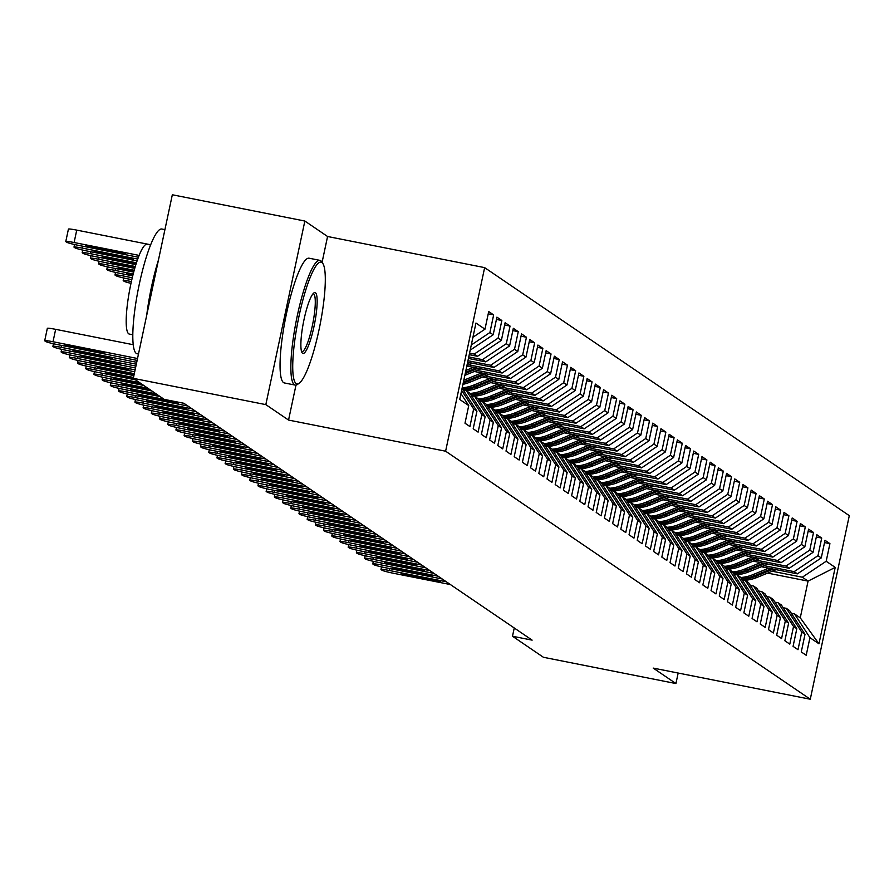 <?xml version="1.0" encoding="UTF-8"?>
<svg xmlns="http://www.w3.org/2000/svg" width="894" height="894" viewBox="0 0 894 894"><rect width="100%" height="100%" fill="white"/><g stroke="black" fill="none" stroke-linecap="round" stroke-linejoin="round"><path stroke-width="1.34" d="M322.086 262.322L327.573 236.497L304.854 221.042L172.33 194.769L133.307 378.352L164.228 399.383L183.862 403.272L532.12 640.138L512.497 636.249L543.418 657.28L675.931 683.552L678.166 673.048M327.573 236.497L484.637 267.619L849.3 515.648L810.277 699.231L445.614 451.202L484.637 267.619M767.633 573.099L808.075 581.111L835.208 567.388L826.179 561.253L829.923 543.641L825.006 540.3L821.262 557.912L817.976 555.677L821.72 538.065L816.803 534.713L813.059 552.336L809.774 550.101L813.518 532.489L808.601 529.136L804.857 546.748L801.572 544.524L805.315 526.901L800.398 523.56L796.655 541.172L793.369 538.937L797.113 521.325L792.196 517.984L788.452 535.595L785.167 533.36L788.91 515.749L783.993 512.407L780.25 530.019L776.964 527.784L780.708 510.172L775.791 506.82L772.047 524.443L768.762 522.208L772.505 504.596L767.588 501.243L763.845 518.855L760.559 516.631L764.303 499.008L759.386 495.667L755.642 513.279L752.368 511.044L756.112 493.432L751.183 490.091L747.44 507.703L744.166 505.468L747.909 487.856L742.981 484.514L739.237 502.126L735.963 499.891L739.707 482.279L734.779 478.927L731.035 496.55L727.761 494.315L731.504 476.703L726.576 473.351L722.833 490.962L719.558 488.739L723.302 471.116L718.374 467.774L714.63 485.386L711.356 483.151L715.099 465.539L710.171 462.198L706.428 479.81L703.153 477.575L706.897 459.963L701.969 456.622L698.225 474.233L694.951 471.998L698.695 454.387L693.766 451.034L690.023 468.657L686.748 466.422L690.492 448.81L685.564 445.458L681.82 463.07L678.546 460.846L682.29 443.223L677.361 439.882L673.618 457.493L670.344 455.258L674.087 437.647L669.17 434.305L665.415 451.917L662.141 449.682L665.885 432.07L660.968 428.729L657.224 446.341L653.939 444.106L657.682 426.494L652.765 423.141L649.022 440.764L645.736 438.529L649.48 420.918L644.563 417.565L640.819 435.177L637.534 432.953L641.277 415.33L636.36 411.989L632.617 429.601L629.331 427.366L633.075 409.754L628.158 406.412L624.414 424.024L621.129 421.789L624.872 404.177L619.955 400.836L616.212 418.448L612.926 416.213L616.67 398.601L611.753 395.249L608.009 412.872L604.724 410.637L608.468 393.025L603.551 389.672L599.807 407.284L596.521 405.06L600.265 387.437L595.348 384.096L591.604 401.708L588.319 399.473L592.063 381.861L587.146 378.52L583.402 396.131L580.117 393.896L583.86 376.285L578.943 372.943L575.2 390.555L571.914 388.32L575.658 370.708L570.741 367.356L566.997 384.968L563.712 382.744L567.455 365.132L562.538 361.779L558.795 379.391L555.509 377.167L559.253 359.544L554.336 356.203L550.592 373.815L547.307 371.58L551.05 353.968L546.133 350.627L542.39 368.239L539.104 366.004L542.848 348.392L537.931 345.05L534.187 362.662L530.902 360.427L534.646 342.815L529.729 339.463L525.985 357.075L522.699 354.851L526.454 337.239L521.526 333.887L517.782 351.498L514.508 349.275L518.252 331.652L513.324 328.31L509.58 345.922L506.306 343.687L510.049 326.075L505.121 322.734L501.378 340.346L498.103 338.111L501.847 320.499L496.919 317.147L493.175 334.769L489.901 332.534L493.644 314.923L488.716 311.57L484.973 329.182L472.937 337.239M835.208 567.388L818.96 643.803L809.942 637.668L794.52 613.932L791.369 613.306M484.973 329.182L475.954 323.047L459.717 399.462L468.735 405.597L464.992 423.208L469.909 426.561L473.652 408.949L476.938 411.173L473.194 428.785L478.111 432.137L481.855 414.525L485.14 416.749L481.397 434.372L486.314 437.714L490.057 420.102L493.343 422.337L489.599 439.949L494.516 443.29L498.26 425.678L501.545 427.913L497.802 445.525L502.719 448.877L506.462 431.254L509.748 433.489L506.004 451.101L510.921 454.454L514.665 436.842L517.95 439.066L514.206 456.678L519.123 460.03L522.867 442.418L526.153 444.642L522.409 462.265L527.326 465.606L531.07 447.995L534.355 450.23L530.611 467.841L535.528 471.183L539.272 453.571L542.557 455.806L538.814 473.418L543.731 476.77L547.474 459.147L550.76 461.382L547.016 478.994L551.933 482.347L555.677 464.735L558.951 466.959L555.208 484.57L560.136 487.923L563.879 470.311L567.154 472.535L563.41 490.158L568.338 493.499L572.082 475.887L575.356 478.122L571.612 495.734L576.541 499.075L580.284 481.464L583.558 483.699L579.815 501.31L584.743 504.663L588.487 487.04L591.761 489.275L588.017 506.887L592.946 510.239L596.689 492.628L599.963 494.851L596.22 512.463L601.148 515.816L604.892 498.204L608.166 500.428L604.422 518.051L609.35 521.392L613.094 503.78L616.368 506.015L612.625 523.627L617.553 526.968L621.296 509.356L624.571 511.591L620.827 529.203L625.755 532.556L629.499 514.933L632.773 517.168L629.03 534.78L633.958 538.132L637.701 520.52L640.976 522.744L637.232 540.356L642.149 543.708L645.904 526.097L649.178 528.32L645.434 545.943L650.351 549.285L654.095 531.673L657.381 533.908L653.637 551.52L658.554 554.861L662.298 537.249L665.583 539.484L661.839 557.096L666.756 560.449L670.5 542.826L673.785 545.061L670.042 562.672L674.959 566.025L678.702 548.413L681.988 550.637L678.244 568.249L683.161 571.601L686.905 553.989L690.19 556.213L686.447 573.836L691.364 577.178L695.107 559.566L698.393 561.801L694.649 579.413L699.566 582.754L703.31 565.142L706.595 567.377L702.852 584.989L707.769 588.341L711.512 570.718L714.798 572.953L711.054 590.565L715.971 593.918L719.715 576.306L723 578.53L719.257 596.142L724.174 599.494L727.917 581.882L731.203 584.106L727.459 601.729L732.376 605.07L736.12 587.459L739.405 589.694L735.661 607.305L740.578 610.647L744.322 593.035L747.607 595.27L743.864 612.882L748.781 616.234L752.524 598.611L755.81 600.846L752.066 618.458L756.983 621.811L760.727 604.199L764.012 606.423L760.269 624.034L765.186 627.387L768.929 609.775L772.215 611.999L768.471 629.622L773.388 632.963L777.132 615.351L780.417 617.586L776.674 635.198L781.591 638.539L785.334 620.928L788.62 623.163L784.865 640.774L789.793 644.127L793.537 626.504L796.811 628.739L793.067 646.351L797.996 649.703L801.739 632.092L805.013 634.315L801.27 651.927L806.198 655.28L809.942 637.668M489.901 332.534L471.294 344.983M493.175 334.769L470.199 350.135M468.735 405.597L460.958 393.617M469.562 353.141L474.245 354.069L477.53 356.304L469.238 354.661M498.103 338.111L474.245 354.069M501.378 340.346L477.53 356.304M473.652 408.949L461.628 390.432M476.938 411.173L462.086 388.298M468.747 356.929L482.447 359.645L485.733 361.88L468.434 358.449M506.306 343.687L482.447 359.645M509.58 345.922L485.733 361.88M481.855 414.525L466.444 390.79L463.293 390.164M466.444 390.79L469.719 393.014L485.14 416.749M467.942 360.729L490.65 365.221L493.935 367.456L467.618 362.238M514.508 349.275L490.65 365.221M517.782 351.498L493.935 367.456M490.057 420.102L474.647 396.366L471.496 395.74M474.647 396.366L477.921 398.59L493.343 422.337M468.724 364.83L498.852 370.809L502.137 373.033L466.813 366.037M522.699 354.851L498.852 370.809M525.985 357.075L502.137 373.033M498.26 425.678L482.849 401.942L479.698 401.317M482.849 401.942L486.124 404.177L501.545 427.913M476.927 370.407L507.054 376.385L510.34 378.609L474.323 371.479M530.902 360.427L507.054 376.385M534.187 362.662L510.34 378.609M506.462 431.254L491.052 407.519L487.901 406.893M491.052 407.519L494.326 409.754L509.748 433.489M485.129 375.994L515.257 381.962L518.542 384.197L482.525 377.056M539.104 366.004L515.257 381.962M542.39 368.239L518.542 384.197M514.665 436.842L499.254 413.095L496.103 412.469M499.254 413.095L502.529 415.33L517.95 439.066M493.332 381.57L523.459 387.538L526.745 389.773L490.728 382.632M547.307 371.58L523.459 387.538M550.592 373.815L526.745 389.773M522.867 442.418L507.457 418.683L504.294 418.057M507.457 418.683L510.731 420.906L526.153 444.642M501.534 387.147L531.662 393.114L534.947 395.349L498.919 388.208M555.509 377.167L531.662 393.114M558.795 379.391L534.947 395.349M531.07 447.995L515.659 424.259L512.497 423.633M515.659 424.259L518.933 426.483L534.355 450.23M509.736 392.723L539.864 398.702L543.15 400.925L507.121 393.785M563.712 382.744L539.864 398.702M566.997 384.968L543.15 400.925M539.272 453.571L523.862 429.835L520.699 429.209M523.862 429.835L527.136 432.07L542.557 455.806M517.939 398.299L548.067 404.278L551.352 406.502L515.324 399.372M571.914 388.32L548.067 404.278M575.2 390.555L551.352 406.502M547.474 459.147L532.064 435.412L528.902 434.786M532.064 435.412L535.338 437.647L550.76 461.382M526.141 403.887L556.269 409.854L559.543 412.089L523.526 404.948M580.117 393.896L556.269 409.854M583.402 396.131L559.543 412.089M555.677 464.735L540.267 440.988L537.104 440.362M540.267 440.988L543.541 443.223L558.951 466.959M534.344 409.463L564.472 415.431L567.746 417.666L531.729 410.525M588.319 399.473L564.472 415.431M591.604 401.708L567.746 417.666M563.879 470.311L548.469 446.575L545.306 445.95M548.469 446.575L551.743 448.799L567.154 472.535M542.546 415.039L572.674 421.007L575.948 423.242L539.931 416.101M596.521 405.06L572.674 421.007M599.807 407.284L575.948 423.242M572.082 475.887L556.66 452.152L553.509 451.526M556.66 452.152L559.946 454.375L575.356 478.122M550.749 420.616L580.876 426.594L584.151 428.818L548.134 421.677M604.724 410.637L580.876 426.594M608.009 412.872L584.151 428.818M580.284 481.464L564.863 457.728L561.711 457.102M564.863 457.728L568.148 459.963L583.558 483.699M558.951 426.192L589.079 432.171L592.353 434.395L556.336 427.265M612.926 416.213L589.079 432.171M616.212 418.448L592.353 434.395M588.487 487.04L573.065 463.304L569.914 462.679M573.065 463.304L576.351 465.539L591.761 489.275M567.154 431.78L597.281 437.747L600.556 439.982L564.539 432.841M621.129 421.789L597.281 437.747M624.414 424.024L600.556 439.982M596.689 492.628L581.268 468.881L578.116 468.255M581.268 468.881L584.553 471.116L599.963 494.851M575.356 437.356L605.484 443.323L608.758 445.558L572.741 438.418M629.331 427.366L605.484 443.323M632.617 429.601L608.758 445.558M604.892 498.204L589.47 474.468L586.319 473.842M589.47 474.468L592.756 476.692L608.166 500.428M583.558 442.932L613.686 448.9L616.961 451.135L580.944 443.994M637.534 432.953L613.686 448.9M640.819 435.177L616.961 451.135M613.094 503.78L597.673 480.044L594.521 479.419M597.673 480.044L600.958 482.268L616.368 506.015M591.761 448.509L621.889 454.487L625.163 456.711L589.146 449.57M645.736 438.529L621.889 454.487M649.022 440.764L625.163 456.711M621.296 509.356L605.875 485.621L602.724 484.995M605.875 485.621L609.16 487.856L624.571 511.591M599.963 454.085L630.091 460.064L633.365 462.287L597.348 455.158M653.939 444.106L630.091 460.064M657.224 446.341L633.365 462.287M629.499 514.933L614.077 491.197L610.926 490.571M614.077 491.197L617.363 493.432L632.773 517.168M608.166 459.672L638.294 465.64L641.568 467.875L605.551 460.734M662.141 449.682L638.294 465.64M665.415 451.917L641.568 467.875M637.701 520.52L622.28 496.773L619.129 496.148M622.28 496.773L625.565 499.008L640.976 522.744M616.368 465.249L646.485 471.216L649.77 473.451L613.753 466.31M670.344 455.258L646.485 471.216M673.618 457.493L649.77 473.451M645.904 526.097L630.482 502.361L627.331 501.735M630.482 502.361L633.768 504.585L649.178 528.32M624.571 470.825L654.687 476.793L657.973 479.028L621.956 471.887M678.546 460.846L654.687 476.793M681.82 463.07L657.973 479.028M654.095 531.673L638.685 507.937L635.533 507.311M638.685 507.937L641.97 510.161L657.381 533.908M632.773 476.401L662.89 482.38L666.175 484.604L630.158 477.463M686.748 466.422L662.89 482.38M690.023 468.657L666.175 484.604M662.298 537.249L646.887 513.514L643.736 512.888M646.887 513.514L650.173 515.749L665.583 539.484M640.964 481.978L671.092 487.956L674.378 490.18L638.361 483.051M694.951 471.998L671.092 487.956M698.225 474.233L674.378 490.18M670.5 542.826L655.09 519.09L651.938 518.464M655.09 519.09L658.375 521.325L673.785 545.061M649.167 487.565L679.295 493.533L682.58 495.768L646.563 488.627M703.153 477.575L679.295 493.533M706.428 479.81L682.58 495.768M678.702 548.413L663.292 524.666L660.141 524.04M663.292 524.666L666.578 526.901L681.988 550.637M657.369 493.142L687.497 499.109L690.783 501.344L654.766 494.203M711.356 483.151L687.497 499.109M714.63 485.386L690.783 501.344M686.905 553.989L671.495 530.254L668.343 529.628M671.495 530.254L674.78 532.478L690.19 556.213M665.572 498.718L695.7 504.685L698.985 506.92L662.968 499.78M719.558 488.739L695.7 504.685M722.833 490.962L698.985 506.92M695.107 559.566L679.697 535.83L676.546 535.204M679.697 535.83L682.982 538.054L698.393 561.801M673.774 504.294L703.902 510.273L707.188 512.497L671.17 505.356M727.761 494.315L703.902 510.273M731.035 496.55L707.188 512.497M703.31 565.142L687.899 541.406L684.748 540.781M687.899 541.406L691.185 543.641L706.595 567.377M681.977 509.871L712.105 515.849L715.39 518.073L679.373 510.943M735.963 499.891L712.105 515.849M739.237 502.126L715.39 518.073M711.512 570.718L696.102 546.983L692.951 546.357M696.102 546.983L699.376 549.218L714.798 572.953M690.179 515.458L720.307 521.425L723.592 523.66L687.575 516.52M744.166 505.468L720.307 521.425M747.44 507.703L723.592 523.66M719.715 576.306L704.304 552.559L701.153 551.933M704.304 552.559L707.579 554.794L723 578.53M698.382 521.034L728.509 527.002L731.795 529.237L695.778 522.096M752.368 511.044L728.509 527.002M755.642 513.279L731.795 529.237M727.917 581.882L712.507 558.147L709.355 557.521M712.507 558.147L715.781 560.37L731.203 584.106M706.584 526.611L736.712 532.578L739.997 534.813L703.98 527.672M760.559 516.631L736.712 532.578M763.845 518.855L739.997 534.813M736.12 587.459L720.709 563.723L717.558 563.097M720.709 563.723L723.984 565.947L739.405 589.694M714.787 532.187L744.914 538.166L748.2 540.389L712.183 533.249M768.762 522.208L744.914 538.166M772.047 524.443L748.2 540.389M744.322 593.035L728.912 569.299L725.76 568.673M728.912 569.299L732.186 571.534L747.607 595.27M722.989 537.763L753.117 543.742L756.402 545.966L720.385 538.836M776.964 527.784L753.117 543.742M780.25 530.019L756.402 545.966M752.524 598.611L737.114 574.876L733.963 574.25M737.114 574.876L740.388 577.111L755.81 600.846M731.191 543.351L761.319 549.318L764.605 551.553L728.588 544.412M785.167 533.36L761.319 549.318M788.452 535.595L764.605 551.553M760.727 604.199L745.317 580.452L742.154 579.826M745.317 580.452L748.591 582.687L764.012 606.423M739.394 548.927L769.522 554.895L772.807 557.13L736.779 549.989M793.369 538.937L769.522 554.895M796.655 541.172L772.807 557.13M768.929 609.775L753.519 586.039L750.357 585.414M753.519 586.039L756.793 588.263L772.215 611.999M747.596 554.503L777.724 560.471L781.01 562.706L744.981 555.565M801.572 544.524L777.724 560.471M804.857 546.748L781.01 562.706M777.132 615.351L761.722 591.616L758.559 590.99M761.722 591.616L764.996 593.839L780.417 617.586M755.799 560.08L785.927 566.058L789.201 568.282L753.184 561.141M809.774 550.101L785.927 566.058M813.059 552.336L789.201 568.282M785.334 620.928L769.924 597.192L766.761 596.566M769.924 597.192L773.198 599.427L788.62 623.163M764.001 565.656L794.129 571.635L797.403 573.859L761.386 566.729M817.976 555.677L794.129 571.635M821.262 557.912L797.403 573.859M793.537 626.504L778.126 602.768L774.964 602.143M778.126 602.768L781.401 605.003L796.811 628.739M772.204 571.244L802.331 577.211L808.075 581.111L800.264 617.832L794.52 613.932M826.179 561.253L802.331 577.211M801.739 632.092L786.318 608.345L783.166 607.719M786.318 608.345L789.603 610.58L805.013 634.315M304.854 221.042L265.831 404.624L133.307 378.352M810.277 699.231L653.212 668.097L675.931 683.552M265.831 404.624L288.55 420.068L445.614 451.202M514.251 627.979L512.497 636.249M818.96 643.803L800.264 617.832M288.55 420.068L295.981 385.102M829.923 543.641L824.525 542.569M821.72 538.065L816.323 536.992M813.518 532.489L808.12 531.416M805.315 526.901L799.918 525.84M797.113 521.325L791.715 520.252M788.91 515.749L783.513 514.676M780.708 510.172L775.31 509.099M772.505 504.596L767.108 503.523M764.303 499.008L758.905 497.947M756.112 493.432L750.703 492.359M747.909 487.856L742.501 486.783M739.707 482.279L734.298 481.207M731.504 476.703L726.096 475.63M723.302 471.116L717.893 470.054M715.099 465.539L709.691 464.467M706.897 459.963L701.488 458.89M698.695 454.387L693.286 453.314M690.492 448.81L685.083 447.738M682.29 443.223L676.881 442.161M674.087 437.647L668.678 436.574M665.885 432.07L660.476 430.997M657.682 426.494L652.274 425.421M649.48 420.918L644.071 419.845M641.277 415.33L635.869 414.268M633.075 409.754L627.666 408.681M624.872 404.177L619.464 403.105M616.67 398.601L611.261 397.528M608.468 393.025L603.059 391.952M600.265 387.437L594.868 386.376M592.063 381.861L586.665 380.788M583.86 376.285L578.463 375.212M575.658 370.708L570.26 369.635M567.455 365.132L562.058 364.059M559.253 359.544L553.855 358.483M551.05 353.968L545.653 352.895M542.848 348.392L537.45 347.319M534.646 342.815L529.248 341.743M526.454 337.239L521.046 336.166M518.252 331.652L512.843 330.59M510.049 326.075L504.641 325.003M501.847 320.499L496.438 319.426M493.644 314.923L488.236 313.85M450.397 584.553L393.394 573.255A10.169 0.76 -168 0 1 381.939 570.193L381.123 569.634A10.169 0.76 -168 0 1 380.989 569.467A10.169 0.76 -168 0 1 389.292 570.473L446.296 581.77M410.324 576.261A8.135 0.615 12 0 1 401.06 573.669A8.135 0.615 12 0 1 407.698 574.473L431.266 579.144A8.135 0.615 12 0 1 440.541 581.726A8.135 0.615 12 0 1 433.892 580.932L410.324 576.261L410.581 575.043M768.751 568.182L752.67 574.741A38.911 38.163 124.2 0 1 740.657 577.513M776.115 569.646L756.771 577.535A38.911 38.163 124.2 0 1 744.601 580.318M771.556 568.74L754.223 575.803A38.911 38.163 124.2 0 1 741.372 578.619M741.819 579.312A38.911 38.163 -55.8 0 0 755.206 576.474L773.321 569.087M442.195 578.977L385.191 567.679A10.169 0.76 -168 0 1 373.737 564.617L372.921 564.058A10.169 0.76 -168 0 1 372.787 563.89A10.169 0.76 -168 0 1 381.09 564.896L438.094 576.194M402.121 570.685A8.135 0.615 12 0 1 392.857 568.092A8.135 0.615 12 0 1 399.506 568.897L423.063 573.568A8.135 0.615 12 0 1 432.338 576.149A8.135 0.615 12 0 1 425.689 575.345L402.121 570.685L402.378 569.467M433.992 573.4L376.989 562.102A10.169 0.76 -168 0 1 365.534 559.041L364.718 558.482A10.169 0.76 -168 0 1 364.584 558.314A10.169 0.76 -168 0 1 372.887 559.309L429.891 570.607M393.919 565.097A8.135 0.615 12 0 1 384.655 562.516A8.135 0.615 12 0 1 391.304 563.321L414.861 567.992A8.135 0.615 12 0 1 424.136 570.573A8.135 0.615 12 0 1 417.487 569.769L393.919 565.097L394.187 563.89M760.548 562.605L744.467 569.165A38.911 38.163 124.2 0 1 732.454 571.937M767.912 564.069L748.569 571.948A38.911 38.163 124.2 0 1 736.399 574.741M763.353 563.164L746.021 570.227A38.911 38.163 124.2 0 1 733.169 573.043M733.616 573.736A38.911 38.163 -55.8 0 0 747.004 570.886L765.119 563.511M752.346 557.029L736.265 563.578A38.911 38.163 124.2 0 1 724.252 566.36M759.71 558.482L740.366 566.371A38.911 38.163 124.2 0 1 728.197 569.154M755.151 557.577L737.818 564.639A38.911 38.163 124.2 0 1 724.967 567.466M725.414 568.159A38.911 38.163 -55.8 0 0 738.802 565.31L756.916 557.934M321.885 262.478A62.055 11.175 101.2 0 0 299.009 316.208A62.055 11.175 101.2 0 0 296.149 383.548A62.055 11.175 101.2 0 0 299.155 383.258A62.055 11.175 101.2 0 0 319.974 325.192A62.055 11.175 101.2 0 0 322.879 263.562A62.055 11.175 101.2 0 0 321.885 262.478M299.155 383.258L297.445 384.454A63.586 11.443 -78.8 0 1 295.176 385.091A63.586 11.443 -78.8 0 1 294.361 384.744A63.586 11.443 -78.8 0 1 296.797 318.119A63.586 11.443 -78.8 0 1 319.907 260.355A63.586 11.443 -78.8 0 1 320.722 260.702A63.586 11.443 -78.8 0 1 321.751 261.808L322.879 263.562M315.448 292.751A31.033 5.587 -78.8 0 1 314.017 326.422A31.033 5.587 -78.8 0 1 302.585 353.286A31.033 5.587 -78.8 0 1 302.083 352.739A31.033 5.587 -78.8 0 1 303.535 321.929A31.033 5.587 -78.8 0 1 313.939 292.897A31.033 5.587 -78.8 0 1 315.448 292.751M301.569 351.588A29.502 5.308 101.2 0 0 301.803 351.666A29.502 5.308 101.2 0 0 312.531 324.857A29.502 5.308 101.2 0 0 313.66 293.947A29.502 5.308 101.2 0 0 313.28 293.78A29.502 5.308 101.2 0 0 313.034 293.768M138.481 354.035L137.128 353.767A63.586 11.443 -78.8 0 1 136.313 353.421A63.586 11.443 -78.8 0 1 138.749 286.795A63.586 11.443 -78.8 0 1 161.859 229.02L164.921 229.635M146.694 315.381A63.586 11.443 -78.8 0 1 158.506 259.808M132.804 334.758L129.306 334.065A45.784 8.236 -78.8 0 1 128.714 333.82A45.784 8.236 -78.8 0 1 130.468 285.845A45.784 8.236 -78.8 0 1 147.108 244.252L150.605 244.945M295.176 385.091L284.381 382.956A63.586 11.443 -78.8 0 1 283.566 382.61A63.586 11.443 -78.8 0 1 285.991 315.984A63.586 11.443 -78.8 0 1 309.112 258.21L319.907 260.355M425.79 567.824L368.786 556.526A10.169 0.76 -168 0 1 357.332 553.464L356.516 552.905A10.169 0.76 -168 0 1 356.382 552.738A10.169 0.76 -168 0 1 364.685 553.732L421.689 565.03M385.716 559.521A8.135 0.615 12 0 1 376.452 556.94A8.135 0.615 12 0 1 383.101 557.733L406.658 562.404A8.135 0.615 12 0 1 415.933 564.997A8.135 0.615 12 0 1 409.284 564.192L385.716 559.521L385.984 558.314M417.587 562.248L360.584 550.95A10.169 0.76 -168 0 1 349.129 547.888L348.314 547.329A10.169 0.76 -168 0 1 348.179 547.15A10.169 0.76 -168 0 1 356.482 548.156L413.486 559.454M377.525 553.945A8.135 0.615 12 0 1 368.25 551.363A8.135 0.615 12 0 1 374.899 552.157L398.456 556.828A8.135 0.615 12 0 1 407.731 559.409A8.135 0.615 12 0 1 401.082 558.616L377.525 553.945L377.782 552.727M744.143 551.453L728.062 558.001A38.911 38.163 124.2 0 1 716.049 560.784M751.508 552.905L732.164 560.795A38.911 38.163 124.2 0 1 719.994 563.578M746.948 552L729.616 559.063A38.911 38.163 124.2 0 1 716.764 561.89M717.211 562.572A38.911 38.163 -55.8 0 0 730.599 559.733L748.714 552.358M735.941 545.865L719.86 552.425A38.911 38.163 124.2 0 1 707.847 555.208M743.305 547.329L723.961 555.219A38.911 38.163 124.2 0 1 711.792 558.001M738.746 546.424L721.413 553.487A38.911 38.163 124.2 0 1 708.562 556.314M709.009 556.996A38.911 38.163 -55.8 0 0 722.397 554.157L740.511 546.77M409.385 556.66L352.381 545.362A10.169 0.76 -168 0 1 340.927 542.3L340.111 541.742A10.169 0.76 -168 0 1 339.977 541.574A10.169 0.76 -168 0 1 348.28 542.58L405.284 553.878M369.323 548.368A8.135 0.615 12 0 1 360.047 545.776A8.135 0.615 12 0 1 366.696 546.58L390.253 551.252A8.135 0.615 12 0 1 399.529 553.833A8.135 0.615 12 0 1 392.879 553.04L369.323 548.368L369.58 547.15M727.738 540.289L711.658 546.849A38.911 38.163 124.2 0 1 699.644 549.62M735.103 541.753L715.759 549.631A38.911 38.163 124.2 0 1 703.6 552.425M730.543 540.848L713.211 547.91A38.911 38.163 124.2 0 1 700.36 550.726M700.818 551.419A38.911 38.163 -55.8 0 0 714.194 548.581L732.309 541.194M401.194 551.084L344.179 539.786A10.169 0.76 -168 0 1 332.724 536.724L331.909 536.165A10.169 0.76 -168 0 1 331.775 535.998A10.169 0.76 -168 0 1 340.078 536.992L397.092 548.301M361.12 542.792A8.135 0.615 12 0 1 351.845 540.199A8.135 0.615 12 0 1 358.494 541.004L382.051 545.675A8.135 0.615 12 0 1 391.326 548.257A8.135 0.615 12 0 1 384.677 547.452L361.12 542.792L361.377 541.574M719.547 534.713L703.455 541.272A38.911 38.163 124.2 0 1 691.442 544.044M726.9 536.177L707.556 544.055A38.911 38.163 124.2 0 1 695.398 546.849M722.341 535.271L705.008 542.334A38.911 38.163 124.2 0 1 692.157 545.15M692.615 545.843A38.911 38.163 -55.8 0 0 706.003 542.993L724.106 535.618M392.991 545.508L335.976 534.21A10.169 0.76 -168 0 1 324.522 531.148L323.706 530.589A10.169 0.76 -168 0 1 323.572 530.421A10.169 0.76 -168 0 1 331.886 531.416L388.89 542.714M352.918 537.205A8.135 0.615 12 0 1 343.642 534.623A8.135 0.615 12 0 1 350.292 535.428L373.848 540.099A8.135 0.615 12 0 1 383.124 542.68A8.135 0.615 12 0 1 376.475 541.876L352.918 537.205L353.175 535.998M384.789 539.931L327.785 528.633A10.169 0.76 -168 0 1 316.32 525.571L315.504 525.013A10.169 0.76 -168 0 1 315.37 524.845A10.169 0.76 -168 0 1 323.684 525.84L380.688 537.138M344.715 531.628A8.135 0.615 12 0 1 335.44 529.047A8.135 0.615 12 0 1 342.089 529.84L365.646 534.511A8.135 0.615 12 0 1 374.921 537.104A8.135 0.615 12 0 1 368.272 536.299L344.715 531.628L344.972 530.421M376.586 534.355L319.583 523.046A10.169 0.76 -168 0 1 308.117 519.995L307.301 519.436A10.169 0.76 -168 0 1 307.167 519.258A10.169 0.76 -168 0 1 315.481 520.263L372.485 531.561M336.513 526.052A8.135 0.615 12 0 1 327.238 523.471A8.135 0.615 12 0 1 333.887 524.264L357.444 528.935A8.135 0.615 12 0 1 366.719 531.517A8.135 0.615 12 0 1 360.07 530.723L336.513 526.052L336.77 524.834M368.384 528.767L311.38 517.47A10.169 0.76 -168 0 1 299.915 514.408L299.099 513.849A10.169 0.76 -168 0 1 298.965 513.681A10.169 0.76 -168 0 1 307.279 514.687L364.283 525.985M328.31 520.476A8.135 0.615 12 0 1 319.035 517.883A8.135 0.615 12 0 1 325.684 518.688L349.241 523.359A8.135 0.615 12 0 1 358.516 525.94A8.135 0.615 12 0 1 351.867 525.147L328.31 520.476L328.567 519.258M360.181 523.191L303.178 511.893A10.169 0.76 -168 0 1 291.712 508.831L290.896 508.273A10.169 0.76 -168 0 1 290.762 508.105A10.169 0.76 -168 0 1 299.077 509.099L356.08 520.409M320.108 514.899A8.135 0.615 12 0 1 310.833 512.307A8.135 0.615 12 0 1 317.482 513.111L341.039 517.782A8.135 0.615 12 0 1 350.314 520.364A8.135 0.615 12 0 1 343.665 519.559L320.108 514.899L320.365 513.681M351.979 517.615L294.975 506.317A10.169 0.76 -168 0 1 283.51 503.255L282.694 502.696A10.169 0.76 -168 0 1 282.56 502.529A10.169 0.76 -168 0 1 290.874 503.523L347.878 514.821M311.905 509.312A8.135 0.615 12 0 1 302.63 506.73A8.135 0.615 12 0 1 309.279 507.535L332.836 512.206A8.135 0.615 12 0 1 342.111 514.788A8.135 0.615 12 0 1 335.462 513.983L311.905 509.312L312.162 508.105M343.777 512.038L286.773 500.741A10.169 0.76 -168 0 1 275.307 497.679L274.492 497.12A10.169 0.76 -168 0 1 274.357 496.952A10.169 0.76 -168 0 1 282.672 497.947L339.675 509.245M303.703 503.735A8.135 0.615 12 0 1 294.428 501.154A8.135 0.615 12 0 1 301.077 501.947L324.634 506.619A8.135 0.615 12 0 1 333.909 509.211A8.135 0.615 12 0 1 327.26 508.407L303.703 503.735L303.96 502.529M335.574 506.462L278.57 495.153A10.169 0.76 -168 0 1 267.116 492.102L266.289 491.544A10.169 0.76 -168 0 1 266.155 491.365A10.169 0.76 -168 0 1 274.469 492.37L331.473 503.668M295.501 498.159A8.135 0.615 12 0 1 286.225 495.578A8.135 0.615 12 0 1 292.874 496.371L316.431 501.042A8.135 0.615 12 0 1 325.707 503.624A8.135 0.615 12 0 1 319.057 502.83L295.501 498.159L295.758 496.941M327.372 500.875L270.368 489.577A10.169 0.76 -168 0 1 258.914 486.515L258.087 485.956A10.169 0.76 -168 0 1 257.953 485.788A10.169 0.76 -168 0 1 266.267 486.794L323.27 498.092M287.298 492.583A8.135 0.615 12 0 1 278.023 489.99A8.135 0.615 12 0 1 284.672 490.795L308.229 495.466A8.135 0.615 12 0 1 317.504 498.047A8.135 0.615 12 0 1 310.855 497.254L287.298 492.583L287.555 491.365M319.169 495.298L262.165 484A10.169 0.76 -168 0 1 250.711 480.938L249.884 480.38A10.169 0.76 -168 0 1 249.75 480.212A10.169 0.76 -168 0 1 258.064 481.207L315.068 492.516M279.096 487.006A8.135 0.615 12 0 1 269.82 484.414A8.135 0.615 12 0 1 276.469 485.218L300.026 489.89A8.135 0.615 12 0 1 309.302 492.471A8.135 0.615 12 0 1 302.653 491.666L279.096 487.006L279.353 485.788M310.967 489.722L253.963 478.424A10.169 0.76 -168 0 1 242.509 475.362L241.682 474.803A10.169 0.76 -168 0 1 241.548 474.636A10.169 0.76 -168 0 1 249.862 475.63L306.865 486.928M270.893 481.419A8.135 0.615 12 0 1 261.618 478.838A8.135 0.615 12 0 1 268.267 479.642L291.824 484.313A8.135 0.615 12 0 1 301.099 486.895A8.135 0.615 12 0 1 294.45 486.09L270.893 481.419L271.15 480.212M302.764 484.146L245.761 472.848A10.169 0.76 -168 0 1 234.306 469.786L233.479 469.227A10.169 0.76 -168 0 1 233.345 469.059A10.169 0.76 -168 0 1 241.659 470.054L298.663 481.352M262.691 475.843A8.135 0.615 12 0 1 253.415 473.261A8.135 0.615 12 0 1 260.065 474.055L283.621 478.726A8.135 0.615 12 0 1 292.897 481.318A8.135 0.615 12 0 1 286.248 480.514L262.691 475.843L262.948 474.636M294.562 478.569L237.558 467.26A10.169 0.76 -168 0 1 226.104 464.209L225.277 463.651A10.169 0.76 -168 0 1 225.143 463.472A10.169 0.76 -168 0 1 233.457 464.478L290.461 475.776M254.488 470.266A8.135 0.615 12 0 1 245.213 467.685A8.135 0.615 12 0 1 251.862 468.478L275.419 473.149A8.135 0.615 12 0 1 284.694 475.731A8.135 0.615 12 0 1 278.045 474.938L254.488 470.266L254.745 469.048M286.359 472.982L229.356 461.684A10.169 0.76 -168 0 1 217.901 458.622L217.074 458.063A10.169 0.76 -168 0 1 216.94 457.896A10.169 0.76 -168 0 1 225.254 458.901L282.258 470.199M246.286 464.69A8.135 0.615 12 0 1 237.011 462.097A8.135 0.615 12 0 1 243.66 462.902L267.217 467.573A8.135 0.615 12 0 1 276.492 470.155A8.135 0.615 12 0 1 269.843 469.361L246.286 464.69L246.543 463.472M278.157 467.406L221.153 456.108A10.169 0.76 -168 0 1 209.699 453.046L208.872 452.487A10.169 0.76 -168 0 1 208.738 452.319A10.169 0.76 -168 0 1 217.052 453.314L274.056 464.623M238.083 459.114A8.135 0.615 12 0 1 228.808 456.521A8.135 0.615 12 0 1 235.457 457.326L259.014 461.997A8.135 0.615 12 0 1 268.289 464.578A8.135 0.615 12 0 1 261.64 463.774L238.083 459.114L238.34 457.896M269.954 461.829L212.951 450.531A10.169 0.76 -168 0 1 201.496 447.469L200.669 446.911A10.169 0.76 -168 0 1 200.535 446.743A10.169 0.76 -168 0 1 208.85 447.738L265.853 459.035M229.881 453.526A8.135 0.615 12 0 1 220.606 450.945A8.135 0.615 12 0 1 227.255 451.749L250.823 456.409A8.135 0.615 12 0 1 260.087 459.002A8.135 0.615 12 0 1 253.438 458.197L229.881 453.526L230.138 452.319M261.752 456.253L204.748 444.955A10.169 0.76 -168 0 1 193.294 441.893L192.467 441.334A10.169 0.76 -168 0 1 192.333 441.167A10.169 0.76 -168 0 1 200.647 442.161L257.651 453.459M221.678 447.95A8.135 0.615 12 0 1 212.403 445.368A8.135 0.615 12 0 1 219.052 446.162L242.62 450.833A8.135 0.615 12 0 1 251.885 453.426A8.135 0.615 12 0 1 245.235 452.621L221.678 447.95L221.935 446.743M253.55 450.677L196.546 439.367A10.169 0.76 -168 0 1 185.092 436.317L184.265 435.758A10.169 0.76 -168 0 1 184.13 435.579A10.169 0.76 -168 0 1 192.445 436.585L249.448 447.883M213.476 442.374A8.135 0.615 12 0 1 204.201 439.792A8.135 0.615 12 0 1 210.85 440.586L234.418 445.257A8.135 0.615 12 0 1 243.682 447.838A8.135 0.615 12 0 1 237.033 447.045L213.476 442.374L213.733 441.155M245.347 445.089L188.343 433.791A10.169 0.76 -168 0 1 176.889 430.729L176.073 430.17A10.169 0.76 -168 0 1 175.928 430.003A10.169 0.76 -168 0 1 184.242 431.009L241.246 442.306M205.274 436.797A8.135 0.615 12 0 1 195.998 434.205A8.135 0.615 12 0 1 202.647 435.009L226.216 439.68A8.135 0.615 12 0 1 235.48 442.262A8.135 0.615 12 0 1 228.83 441.468L205.274 436.797L205.531 435.579M237.145 439.513L180.141 428.215A10.169 0.76 -168 0 1 168.687 425.153L167.871 424.594A10.169 0.76 -168 0 1 167.726 424.426A10.169 0.76 -168 0 1 176.04 425.421L233.043 436.73M197.071 431.221A8.135 0.615 12 0 1 187.796 428.628A8.135 0.615 12 0 1 194.445 429.433L218.013 434.104A8.135 0.615 12 0 1 227.277 436.685A8.135 0.615 12 0 1 220.639 435.881L197.071 431.221L197.328 430.003M228.942 433.936L171.939 422.638A10.169 0.76 -168 0 1 160.484 419.577L159.668 419.018A10.169 0.76 -168 0 1 159.534 418.85A10.169 0.76 -168 0 1 167.837 419.845L224.841 431.143M188.869 425.633A8.135 0.615 12 0 1 179.593 423.052A8.135 0.615 12 0 1 186.243 423.857L209.811 428.517A8.135 0.615 12 0 1 219.086 431.109A8.135 0.615 12 0 1 212.437 430.305L188.869 425.633L189.126 424.426M711.345 529.136L695.253 535.685A38.911 38.163 124.2 0 1 683.239 538.467M718.709 530.589L699.354 538.479A38.911 38.163 124.2 0 1 687.195 541.261M714.138 529.684L696.806 536.746A38.911 38.163 124.2 0 1 683.966 539.574M684.413 540.267A38.911 38.163 -55.8 0 0 697.801 537.417L715.904 530.041M703.142 523.56L687.05 530.108A38.911 38.163 124.2 0 1 675.037 532.891M710.506 525.013L691.151 532.902A38.911 38.163 124.2 0 1 678.993 535.685M705.936 524.107L688.615 531.17A38.911 38.163 124.2 0 1 675.763 533.997M676.21 534.679A38.911 38.163 -55.8 0 0 689.598 531.841L707.702 524.465M694.94 517.972L678.848 524.532A38.911 38.163 124.2 0 1 666.835 527.315M702.304 519.436L682.949 527.326A38.911 38.163 124.2 0 1 670.791 530.108M697.733 518.531L680.412 525.594A38.911 38.163 124.2 0 1 667.561 528.421M668.008 529.103A38.911 38.163 -55.8 0 0 681.396 526.264L699.499 518.878M686.737 512.396L670.645 518.956A38.911 38.163 124.2 0 1 658.632 521.727M694.102 513.86L674.746 521.738A38.911 38.163 124.2 0 1 662.588 524.532M689.531 512.955L672.21 520.017A38.911 38.163 124.2 0 1 659.359 522.834M659.806 523.526A38.911 38.163 -55.8 0 0 673.193 520.688L691.297 513.301M678.535 506.82L662.443 513.379A38.911 38.163 124.2 0 1 650.43 516.151M685.899 508.284L666.544 516.162A38.911 38.163 124.2 0 1 654.386 518.956M681.329 507.379L664.007 514.441A38.911 38.163 124.2 0 1 651.156 517.257M651.603 517.95A38.911 38.163 -55.8 0 0 664.991 515.1L683.094 507.725M670.332 501.243L654.24 507.792A38.911 38.163 124.2 0 1 642.227 510.575M677.697 502.696L658.342 510.586A38.911 38.163 124.2 0 1 646.183 513.368M673.126 501.791L655.805 508.854A38.911 38.163 124.2 0 1 642.954 511.681M643.401 512.374A38.911 38.163 -55.8 0 0 656.788 509.524L674.892 502.149M662.13 495.667L646.038 502.216A38.911 38.163 124.2 0 1 634.025 504.998M669.494 497.12L650.139 505.009A38.911 38.163 124.2 0 1 637.981 507.792M664.924 496.215L647.602 503.277A38.911 38.163 124.2 0 1 634.751 506.105M635.198 506.786A38.911 38.163 -55.8 0 0 648.586 503.948L666.689 496.572M653.927 490.08L637.835 496.639A38.911 38.163 124.2 0 1 625.822 499.422M661.292 491.544L641.937 499.433A38.911 38.163 124.2 0 1 629.778 502.216M656.721 490.638L639.4 497.701A38.911 38.163 124.2 0 1 626.549 500.528M626.996 501.21A38.911 38.163 -55.8 0 0 640.383 498.371L658.487 490.985M645.725 484.503L629.633 491.063A38.911 38.163 124.2 0 1 617.631 493.834M653.089 485.967L633.734 493.846A38.911 38.163 124.2 0 1 621.576 496.639M648.519 485.062L631.198 492.125A38.911 38.163 124.2 0 1 618.346 494.941M618.793 495.634A38.911 38.163 -55.8 0 0 632.181 492.795L650.284 485.408M637.523 478.927L621.431 485.487A38.911 38.163 124.2 0 1 609.429 488.258M644.887 480.391L625.532 488.269A38.911 38.163 124.2 0 1 613.373 491.063M640.316 479.486L622.995 486.548A38.911 38.163 124.2 0 1 610.144 489.364M610.591 490.057A38.911 38.163 -55.8 0 0 623.978 487.208L642.082 479.832M629.32 473.351L613.228 479.899A38.911 38.163 124.2 0 1 601.226 482.682M636.684 474.803L617.329 482.693A38.911 38.163 124.2 0 1 605.171 485.476M632.114 473.898L614.793 480.961A38.911 38.163 124.2 0 1 601.941 483.788M602.388 484.481A38.911 38.163 -55.8 0 0 615.776 481.631L633.88 474.256M621.118 467.774L605.026 474.323A38.911 38.163 124.2 0 1 593.024 477.105M628.482 469.227L609.127 477.117A38.911 38.163 124.2 0 1 596.969 479.899M623.911 468.322L606.59 475.384A38.911 38.163 124.2 0 1 593.739 478.212M594.186 478.893A38.911 38.163 -55.8 0 0 607.574 476.055L625.688 468.679M612.915 462.187L596.823 468.747A38.911 38.163 124.2 0 1 584.821 471.529M620.28 463.651L600.924 471.54A38.911 38.163 124.2 0 1 588.766 474.323M615.709 462.746L598.388 469.808A38.911 38.163 124.2 0 1 585.536 472.635M585.983 473.317A38.911 38.163 -55.8 0 0 599.371 470.479L617.486 463.092M604.713 456.611L588.621 463.17A38.911 38.163 124.2 0 1 576.619 465.942M612.077 458.074L592.722 465.953A38.911 38.163 124.2 0 1 580.564 468.747M607.507 457.169L590.185 464.232A38.911 38.163 124.2 0 1 577.334 467.048M577.781 467.741A38.911 38.163 -55.8 0 0 591.169 464.902L609.283 457.516M596.51 451.034L580.429 457.594A38.911 38.163 124.2 0 1 568.416 460.365M603.875 452.498L584.531 460.376A38.911 38.163 124.2 0 1 572.361 463.17M599.304 451.593L581.983 458.656A38.911 38.163 124.2 0 1 569.132 461.472M569.579 462.164A38.911 38.163 -55.8 0 0 582.966 459.315L601.081 451.939M588.308 445.458L572.227 452.006A38.911 38.163 124.2 0 1 560.214 454.789M595.672 446.911L576.328 454.8A38.911 38.163 124.2 0 1 564.159 457.583M591.102 446.005L573.78 453.068A38.911 38.163 124.2 0 1 560.929 455.895M561.376 456.588A38.911 38.163 -55.8 0 0 574.764 453.739L592.878 446.363M580.105 439.882L564.025 446.43A38.911 38.163 124.2 0 1 552.011 449.213M587.47 441.334L568.126 449.224A38.911 38.163 124.2 0 1 555.956 452.006M582.91 440.429L565.578 447.492A38.911 38.163 124.2 0 1 552.727 450.319M553.174 451.001A38.911 38.163 -55.8 0 0 566.561 448.162L584.676 440.787M571.903 434.294L555.822 440.854A38.911 38.163 124.2 0 1 543.809 443.636M579.267 435.758L559.923 443.647A38.911 38.163 124.2 0 1 547.754 446.43M574.708 434.853L557.375 441.915A38.911 38.163 124.2 0 1 544.524 444.743M544.971 445.424A38.911 38.163 -55.8 0 0 558.359 442.586L576.474 435.199M563.701 428.718L547.62 435.277A38.911 38.163 124.2 0 1 535.607 438.049M571.065 430.182L551.721 438.06A38.911 38.163 124.2 0 1 539.551 440.854M566.505 429.276L549.173 436.339A38.911 38.163 124.2 0 1 536.322 439.155M536.769 439.848A38.911 38.163 -55.8 0 0 550.156 437.01L568.271 429.623M555.498 423.141L539.417 429.701A38.911 38.163 124.2 0 1 527.404 432.472M562.862 424.605L543.518 432.484A38.911 38.163 124.2 0 1 531.349 435.277M558.303 423.7L540.971 430.763A38.911 38.163 124.2 0 1 528.119 433.579M528.566 434.272A38.911 38.163 -55.8 0 0 541.954 431.422L560.069 424.047M547.296 417.565L531.215 424.114A38.911 38.163 124.2 0 1 519.202 426.896M554.66 419.018L535.316 426.907A38.911 38.163 124.2 0 1 523.146 429.69M550.101 418.113L532.768 425.175A38.911 38.163 124.2 0 1 519.917 428.002M520.364 428.695A38.911 38.163 -55.8 0 0 533.752 425.846L551.866 418.47M220.74 428.36L163.736 417.062A10.169 0.76 -168 0 1 152.282 414L151.466 413.441A10.169 0.76 -168 0 1 151.332 413.274A10.169 0.76 -168 0 1 159.635 414.268L216.639 425.566M180.666 420.057A8.135 0.615 12 0 1 171.402 417.476A8.135 0.615 12 0 1 178.04 418.269L201.608 422.94A8.135 0.615 12 0 1 210.883 425.533A8.135 0.615 12 0 1 204.234 424.728L180.666 420.057L180.923 418.85M539.093 411.989L523.012 418.537A38.911 38.163 124.2 0 1 510.999 421.32M546.457 413.441L527.114 421.331A38.911 38.163 124.2 0 1 514.944 424.114M541.898 412.536L524.566 419.599A38.911 38.163 124.2 0 1 511.714 422.426M512.161 423.108A38.911 38.163 -55.8 0 0 525.549 420.269L543.664 412.894M212.537 422.784L155.534 411.475A10.169 0.76 -168 0 1 144.079 408.413L143.263 407.865A10.169 0.76 -168 0 1 143.129 407.686A10.169 0.76 -168 0 1 151.432 408.692L208.436 419.99M172.464 414.481A8.135 0.615 12 0 1 163.2 411.899A8.135 0.615 12 0 1 169.849 412.693L193.406 417.364A8.135 0.615 12 0 1 202.681 419.945A8.135 0.615 12 0 1 196.032 419.152L172.464 414.481L172.721 413.263M530.891 406.401L514.81 412.961A38.911 38.163 124.2 0 1 502.797 415.732M538.255 407.865L518.911 415.755A38.911 38.163 124.2 0 1 506.742 418.537M533.696 406.96L516.363 414.023A38.911 38.163 124.2 0 1 503.512 416.85M503.959 417.532A38.911 38.163 -55.8 0 0 517.347 414.693L535.461 407.306M204.335 417.196L147.331 405.898A10.169 0.76 -168 0 1 135.877 402.836L135.061 402.278A10.169 0.76 -168 0 1 134.927 402.11A10.169 0.76 -168 0 1 143.23 403.116L200.234 414.414M164.261 408.904A8.135 0.615 12 0 1 154.997 406.312A8.135 0.615 12 0 1 161.646 407.116L185.203 411.788A8.135 0.615 12 0 1 194.479 414.369A8.135 0.615 12 0 1 187.829 413.576L164.261 408.904L164.53 407.686M522.688 400.825L506.607 407.385A38.911 38.163 124.2 0 1 494.594 410.156M530.053 402.289L510.709 410.167A38.911 38.163 124.2 0 1 498.539 412.961M525.493 401.384L508.161 408.446A38.911 38.163 124.2 0 1 495.31 411.262M495.757 411.955A38.911 38.163 -55.8 0 0 509.144 409.117L527.259 401.73M196.132 411.62L139.129 400.322A10.169 0.76 -168 0 1 127.674 397.26L126.859 396.701A10.169 0.76 -168 0 1 126.725 396.534A10.169 0.76 -168 0 1 135.028 397.528L192.031 408.837M156.059 403.328A8.135 0.615 12 0 1 146.795 400.736A8.135 0.615 12 0 1 153.444 401.54L177.001 406.211A8.135 0.615 12 0 1 186.276 408.793A8.135 0.615 12 0 1 179.627 407.988L156.059 403.328L156.327 402.11M514.486 395.249L498.405 401.808A38.911 38.163 124.2 0 1 486.392 404.58M521.85 396.712L502.506 404.591A38.911 38.163 124.2 0 1 490.337 407.385M517.291 395.807L499.958 402.859A38.911 38.163 124.2 0 1 487.107 405.686M487.554 406.379A38.911 38.163 -55.8 0 0 500.942 403.529L519.056 396.154M187.93 406.044L130.926 394.746A10.169 0.76 -168 0 1 119.472 391.684L118.656 391.125A10.169 0.76 -168 0 1 118.522 390.957A10.169 0.76 -168 0 1 126.825 391.952L164.205 399.361M147.856 397.741A8.135 0.615 12 0 1 138.592 395.159A8.135 0.615 12 0 1 145.241 395.964L168.798 400.624A8.135 0.615 12 0 1 178.074 403.216A8.135 0.615 12 0 1 171.424 402.412L147.856 397.741L148.125 396.534M506.283 389.672L490.203 396.221A38.911 38.163 124.2 0 1 478.189 399.003M513.648 391.125L494.304 399.015A38.911 38.163 124.2 0 1 482.134 401.797M509.088 390.22L491.756 397.282A38.911 38.163 124.2 0 1 478.905 400.11M479.352 400.803A38.911 38.163 -55.8 0 0 492.739 397.953L510.854 390.577M160.104 396.578L122.724 389.169A10.169 0.76 -168 0 1 111.269 386.107L110.454 385.549A10.169 0.76 -168 0 1 110.32 385.381A10.169 0.76 -168 0 1 118.623 386.376L156.003 393.785M159.367 396.076L139.665 392.164A8.135 0.615 12 0 1 130.39 389.583A8.135 0.615 12 0 1 137.039 390.376L156.741 394.288M498.081 384.096L482 390.644A38.911 38.163 124.2 0 1 469.987 393.427M505.445 385.549L486.101 393.438A38.911 38.163 124.2 0 1 473.932 396.221M500.886 384.643L483.553 391.706A38.911 38.163 124.2 0 1 470.702 394.533M471.16 395.215A38.911 38.163 -55.8 0 0 484.537 392.377L502.651 385.001M151.902 390.991L114.521 383.582A10.169 0.76 -168 0 1 103.067 380.52L102.251 379.972A10.169 0.76 -168 0 1 102.117 379.794A10.169 0.76 -168 0 1 110.42 380.799L147.801 388.208M151.164 390.488L131.463 386.588A8.135 0.615 12 0 1 122.187 384.007A8.135 0.615 12 0 1 128.837 384.8L148.538 388.711M489.89 378.508L473.798 385.068A38.911 38.163 124.2 0 1 462.187 387.817M497.243 379.972L477.899 387.862A38.911 38.163 124.2 0 1 465.74 390.644M492.683 379.067L475.351 386.13A38.911 38.163 124.2 0 1 462.5 388.946M462.958 389.639A38.911 38.163 -55.8 0 0 476.346 386.8L494.449 379.414M131.396 281.543A10.169 0.76 -168 0 0 123.204 280.56A10.169 0.76 -168 0 0 123.338 280.738L124.165 281.297A10.169 0.76 -168 0 0 130.993 283.353M143.699 385.415L106.319 378.006A10.169 0.76 -168 0 1 94.865 374.944L94.049 374.385A10.169 0.76 -168 0 1 93.915 374.217A10.169 0.76 -168 0 1 102.218 375.223L139.598 382.632M142.962 384.912L123.26 381.012A8.135 0.615 12 0 1 113.985 378.419A8.135 0.615 12 0 1 120.634 379.224L140.336 383.124M131.82 279.654L127.417 278.772A10.169 0.76 -168 0 1 115.963 275.71L115.136 275.151A10.169 0.76 -168 0 1 115.002 274.983A10.169 0.76 -168 0 1 123.316 275.989L132.267 277.766M481.687 372.932L465.595 379.492A38.911 38.163 124.2 0 1 463.818 380.162M489.04 374.396L469.696 382.274A38.911 38.163 124.2 0 1 462.924 384.342M484.481 373.491L467.149 380.553A38.911 38.163 124.2 0 1 463.461 381.839M463.248 382.844A38.911 38.163 -55.8 0 0 468.143 381.224L486.247 373.837M135.497 379.838L98.128 372.429A10.169 0.76 -168 0 1 86.662 369.367L85.846 368.809A10.169 0.76 -168 0 1 85.712 368.641A10.169 0.76 -168 0 1 94.026 369.635L133.497 377.469M134.759 379.335L115.058 375.435A8.135 0.615 12 0 1 105.783 372.843A8.135 0.615 12 0 1 112.432 373.647L133.429 377.804M132.737 275.877L119.215 273.195A10.169 0.76 -168 0 1 107.761 270.133L106.934 269.575A10.169 0.76 -168 0 1 106.799 269.407A10.169 0.76 -168 0 1 115.114 270.413L133.206 273.989M473.485 367.356L465.875 370.451M480.849 368.82L464.835 375.335M476.278 367.915L465.483 372.306M465.238 373.48L478.044 368.261M133.117 274.335A8.135 0.615 -168 0 0 126.87 273.609A8.135 0.615 -168 0 0 132.826 275.486M133.899 375.569L89.925 366.853A10.169 0.76 -168 0 1 78.46 363.791L77.644 363.232A10.169 0.76 -168 0 1 77.51 363.065A10.169 0.76 -168 0 1 85.824 364.059L134.301 373.67M133.988 375.156A8.135 0.615 12 0 1 130.412 374.519L106.855 369.848A8.135 0.615 12 0 1 97.58 367.266A8.135 0.615 12 0 1 104.229 368.071L127.786 372.731A8.135 0.615 12 0 1 134.189 374.228M133.709 272.111L111.012 267.619A10.169 0.76 -168 0 1 99.558 264.557L98.731 263.998A10.169 0.76 -168 0 1 98.597 263.831A10.169 0.76 -168 0 1 106.911 264.825L134.212 270.245M472.647 363.232L466.914 365.568M467.305 363.713L469.842 362.685M134.122 270.58L125.316 268.837A8.135 0.615 -168 0 0 118.667 268.032A8.135 0.615 -168 0 0 127.943 270.614L133.798 271.776M134.703 371.781L81.723 361.277A10.169 0.76 -168 0 1 70.257 358.215L69.441 357.656A10.169 0.76 -168 0 1 69.307 357.488A10.169 0.76 -168 0 1 77.622 358.483L135.106 369.881M98.653 364.271A8.135 0.615 12 0 1 89.378 361.69A8.135 0.615 12 0 1 96.027 362.483L119.584 367.155A8.135 0.615 12 0 1 128.859 369.747A8.135 0.615 12 0 1 122.21 368.943L98.653 364.271L98.91 363.065M134.748 268.368L102.81 262.043A10.169 0.76 -168 0 1 91.356 258.981L90.529 258.422A10.169 0.76 -168 0 1 90.395 258.254A10.169 0.76 -168 0 1 98.709 259.249L135.296 266.501M135.195 266.837L117.114 263.249A8.135 0.615 -168 0 0 110.465 262.456A8.135 0.615 -168 0 0 119.74 265.037L134.849 268.032M135.519 367.982L73.52 355.689A10.169 0.76 -168 0 1 62.055 352.627L61.239 352.08A10.169 0.76 -168 0 1 61.105 351.901A10.169 0.76 -168 0 1 69.419 352.906L135.922 366.082M90.45 358.695A8.135 0.615 12 0 1 81.175 356.114A8.135 0.615 12 0 1 87.824 356.907L111.381 361.578A8.135 0.615 12 0 1 120.656 364.16A8.135 0.615 12 0 1 114.007 363.366L90.45 358.695L90.707 357.477M135.866 264.635L94.608 256.466A10.169 0.76 -168 0 1 83.153 253.404L82.326 252.846A10.169 0.76 -168 0 1 82.192 252.667A10.169 0.76 -168 0 1 90.506 253.672L136.458 262.78M136.335 263.182A8.135 0.615 -168 0 0 132.48 262.344L108.912 257.673A8.135 0.615 -168 0 0 102.262 256.88A8.135 0.615 -168 0 0 111.538 259.461L135.095 264.132A8.135 0.615 -168 0 0 135.977 264.3M136.324 364.193L65.318 350.113A10.169 0.76 -168 0 1 53.852 347.051L53.037 346.492A10.169 0.76 -168 0 1 52.902 346.324A10.169 0.76 -168 0 1 61.217 347.33L136.726 362.293M82.248 353.119A8.135 0.615 12 0 1 72.973 350.526A8.135 0.615 12 0 1 79.622 351.331L103.179 356.002A8.135 0.615 12 0 1 112.454 358.583A8.135 0.615 12 0 1 105.805 357.79L82.248 353.119L82.505 351.901M137.084 260.925L86.405 250.879A10.169 0.76 -168 0 1 74.951 247.817L74.135 247.258A10.169 0.76 -168 0 1 73.99 247.09A10.169 0.76 -168 0 1 82.304 248.096L137.732 259.081M103.335 253.885L126.892 258.556A8.135 0.615 -168 0 0 133.541 259.349A8.135 0.615 -168 0 0 124.277 256.768L100.709 252.097A8.135 0.615 -168 0 0 94.06 251.303A8.135 0.615 -168 0 0 103.335 253.885L103.592 252.667M137.128 360.394L57.115 344.536A10.169 0.76 -168 0 1 45.65 341.474L44.834 340.916A10.169 0.76 -168 0 1 44.7 340.748A10.169 0.76 -168 0 1 53.014 341.743L137.531 358.505M133.228 344.715L55.651 329.338L53.014 341.743M74.046 347.542A8.135 0.615 12 0 1 64.77 344.95A8.135 0.615 12 0 1 71.419 345.754L94.976 350.426A8.135 0.615 12 0 1 104.252 353.007A8.135 0.615 12 0 1 97.602 352.202L74.046 347.542L74.303 346.324M47.471 328.511A10.169 0.76 12 0 1 47.337 328.344A10.169 0.76 12 0 1 55.651 329.338M150.684 244.766L76.739 230.116A10.169 0.76 12 0 0 68.425 229.11A10.169 0.76 12 0 0 68.559 229.277M138.414 257.237L78.203 245.302A10.169 0.76 -168 0 1 66.748 242.24L65.932 241.682A10.169 0.76 -168 0 1 65.787 241.514A10.169 0.76 -168 0 1 74.101 242.52L139.129 255.405M95.133 248.308L118.701 252.968A8.135 0.615 -168 0 0 125.339 253.773A8.135 0.615 -168 0 0 116.075 251.192L92.507 246.52A8.135 0.615 -168 0 0 85.858 245.716A8.135 0.615 -168 0 0 95.133 248.308L95.39 247.09M389.695 568.573L389.292 570.473M433.892 580.932L434.138 579.759M754.223 575.803L752.67 574.741M756.771 577.535L755.206 576.474M381.492 562.996L381.09 564.896M425.689 575.345L425.935 574.171M373.29 557.42L372.887 559.309M417.487 569.769L417.733 568.595M746.021 570.227L744.467 569.165M748.569 571.948L747.004 570.886M737.818 564.639L736.265 563.578M740.366 566.371L738.802 565.31M365.087 551.833L364.685 553.732M409.284 564.192L409.53 563.019M356.885 546.256L356.482 548.156M401.082 558.616L401.328 557.443M729.616 559.063L728.062 558.001M732.164 560.795L730.599 559.733M721.413 553.487L719.86 552.425M723.961 555.219L722.397 554.157M348.694 540.68L348.28 542.58M392.879 553.04L393.125 551.866M713.211 547.91L711.658 546.849M715.759 549.631L714.194 548.581M340.491 535.104L340.078 536.992M384.677 547.452L384.923 546.279M705.008 542.334L703.455 541.272M707.556 544.055L706.003 542.993M332.289 529.527L331.886 531.416M376.475 541.876L376.72 540.702M324.086 523.94L323.684 525.84M368.272 536.299L368.518 535.126M315.884 518.364L315.481 520.263M360.07 530.723L360.316 529.55M307.681 512.787L307.279 514.687M351.867 525.147L352.113 523.973M299.479 507.211L299.077 509.099M343.665 519.559L343.911 518.386M291.276 501.635L290.874 503.523M335.462 513.983L335.708 512.81M283.074 496.047L282.672 497.947M327.26 508.407L327.506 507.233M274.871 490.471L274.469 492.37M319.057 502.83L319.303 501.657M266.669 484.894L266.267 486.794M310.855 497.254L311.101 496.081M258.467 479.318L258.064 481.207M302.653 491.666L302.898 490.493M250.264 473.742L249.862 475.63M294.45 486.09L294.707 484.917M242.062 468.154L241.659 470.054M286.248 480.514L286.505 479.34M233.859 462.578L233.457 464.478M278.045 474.938L278.302 473.764M225.657 457.002L225.254 458.901M269.843 469.361L270.1 468.188M217.454 451.425L217.052 453.314M261.64 463.774L261.897 462.6M209.252 445.849L208.85 447.738M253.438 458.197L253.695 457.024M201.049 440.261L200.647 442.161M245.235 452.621L245.492 451.448M192.847 434.685L192.445 436.585M237.033 447.045L237.29 445.871M184.645 429.109L184.242 431.009M228.83 441.468L229.087 440.295M176.442 423.532L176.04 425.421M220.639 435.881L220.885 434.707M168.24 417.956L167.837 419.845M212.437 430.305L212.683 429.131M696.806 536.746L695.253 535.685M699.354 538.479L697.801 537.417M688.615 531.17L687.05 530.108M691.151 532.902L689.598 531.841M680.412 525.594L678.848 524.532M682.949 527.326L681.396 526.264M672.21 520.017L670.645 518.956M674.746 521.738L673.193 520.688M664.007 514.441L662.443 513.379M666.544 516.162L664.991 515.1M655.805 508.854L654.24 507.792M658.342 510.586L656.788 509.524M647.602 503.277L646.038 502.216M650.139 505.009L648.586 503.948M639.4 497.701L637.835 496.639M641.937 499.433L640.383 498.371M631.198 492.125L629.633 491.063M633.734 493.846L632.181 492.795M622.995 486.548L621.431 485.487M625.532 488.269L623.978 487.208M614.793 480.961L613.228 479.899M617.329 482.693L615.776 481.631M606.59 475.384L605.026 474.323M609.127 477.117L607.574 476.055M598.388 469.808L596.823 468.747M600.924 471.54L599.371 470.479M590.185 464.232L588.621 463.17M592.722 465.953L591.169 464.902M581.983 458.656L580.429 457.594M584.531 460.376L582.966 459.315M573.78 453.068L572.227 452.006M576.328 454.8L574.764 453.739M565.578 447.492L564.025 446.43M568.126 449.224L566.561 448.162M557.375 441.915L555.822 440.854M559.923 443.647L558.359 442.586M549.173 436.339L547.62 435.277M551.721 438.06L550.156 437.01M540.971 430.763L539.417 429.701M543.518 432.484L541.954 431.422M532.768 425.175L531.215 424.114M535.316 426.907L533.752 425.846M160.037 412.369L159.635 414.268M204.234 424.728L204.48 423.555M524.566 419.599L523.012 418.537M527.114 421.331L525.549 420.269M151.835 406.792L151.432 408.692M196.032 419.152L196.278 417.979M516.363 414.023L514.81 412.961M518.911 415.755L517.347 414.693M143.632 401.216L143.23 403.116M187.829 413.576L188.075 412.402M508.161 408.446L506.607 407.385M510.709 410.167L509.144 409.117M135.43 395.64L135.028 397.528M179.627 407.988L179.873 406.815M499.958 402.859L498.405 401.808M502.506 404.591L500.942 403.529M127.227 390.063L126.825 391.952M171.424 402.412L171.67 401.238M491.756 397.282L490.203 396.221M494.304 399.015L492.739 397.953M119.025 384.476L118.623 386.376M139.665 392.164L139.922 390.957M483.553 391.706L482 390.644M486.101 393.438L484.537 392.377M110.834 378.9L110.42 380.799M131.463 386.588L131.72 385.37M475.351 386.13L473.798 385.068M477.899 387.862L476.346 386.8M102.631 373.323L102.218 375.223M123.26 381.012L123.517 379.794M123.316 275.989L123.718 274.089M467.149 380.553L465.595 379.492M469.696 382.274L468.143 381.224M94.429 367.747L94.026 369.635M115.058 375.435L115.315 374.217M115.114 270.413L115.516 268.513M86.226 362.171L85.824 364.059M106.855 369.848L107.112 368.641M130.412 374.519L130.658 373.346M106.911 264.825L107.314 262.937M128.2 269.407L127.943 270.614M78.024 356.583L77.622 358.483M122.21 368.943L122.456 367.769M98.709 259.249L99.111 257.349M119.997 263.831L119.74 265.037M69.821 351.007L69.419 352.906M114.007 363.366L114.253 362.193M90.506 253.672L90.909 251.773M111.795 258.243L111.538 259.461M135.352 262.959L135.095 264.132M61.619 345.43L61.217 347.33M105.805 357.79L106.051 356.617M82.304 248.096L82.706 246.196M127.149 257.383L126.892 258.556M97.602 352.202L97.848 351.029M74.101 242.52L76.739 230.116M118.947 251.795L118.701 252.968M381.526 566.897L380.989 569.467M373.323 561.32L372.787 563.89M365.132 555.744L364.584 558.314M356.929 550.168L356.382 552.738M348.727 544.591L348.179 547.15M340.525 539.004L339.977 541.574M332.322 533.427L331.775 535.998M324.12 527.851L323.572 530.421M315.917 522.275L315.37 524.845M307.715 516.698L307.167 519.258M299.512 511.111L298.965 513.681M291.31 505.535L290.762 508.105M283.107 499.958L282.56 502.529M274.905 494.382L274.357 496.952M266.703 488.806L266.155 491.365M258.5 483.218L257.953 485.788M250.298 477.642L249.75 480.212M242.095 472.066L241.548 474.636M233.893 466.489L233.345 469.059M225.69 460.902L225.143 463.472M217.488 455.325L216.94 457.896M209.285 449.749L208.738 452.319M201.083 444.173L200.535 446.743M192.88 438.596L192.333 441.167M184.678 433.009L184.13 435.579M176.476 427.433L175.928 430.003M168.273 421.856L167.726 424.426M160.071 416.28L159.534 418.85M151.868 410.704L151.332 413.274M143.666 405.116L143.129 407.686M135.463 399.54L134.927 402.11M127.272 393.963L126.725 396.534M119.07 388.387L118.522 390.957M110.867 382.811L110.32 385.381M102.665 377.223L102.117 379.794M123.204 280.56L123.752 278M94.462 371.647L93.915 374.217M115.002 274.983L115.549 272.413M86.26 366.071L85.712 368.641M106.799 269.407L107.347 266.837M78.057 360.494L77.51 363.065M98.597 263.831L99.145 261.26M69.855 354.918L69.307 357.488M90.395 258.254L90.942 255.684M61.652 349.331L61.105 351.901M82.192 252.667L82.74 250.108M53.45 343.754L52.902 346.324M73.99 247.09L74.537 244.52M47.337 328.344L44.7 340.748M65.787 241.514L68.425 229.11"/></g></svg>
